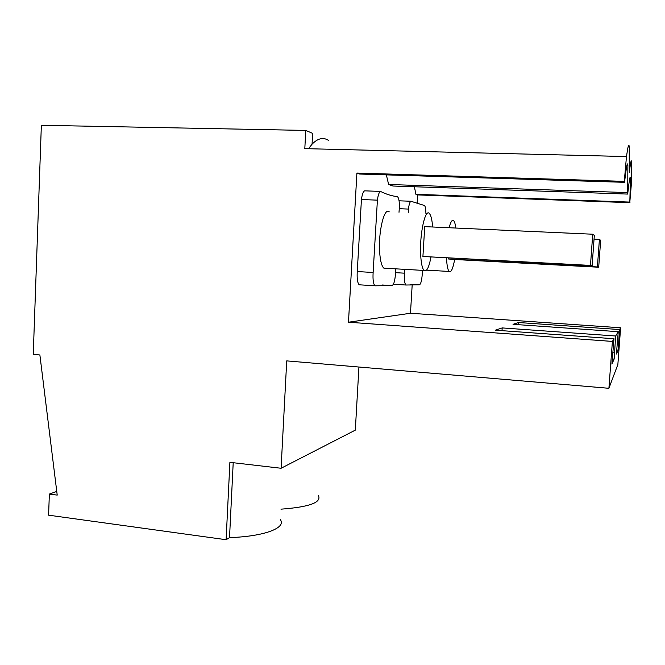 <?xml version="1.0" encoding="UTF-8"?>
<svg xmlns="http://www.w3.org/2000/svg" width="665" height="665" viewBox="0 0 665 665"><rect width="100%" height="100%" fill="white"/><g stroke="black" fill="none" stroke-linecap="round" stroke-linejoin="round"><path stroke-width="1" d="M624.302 181.362L624.56 182.326C626.388 166.4 627.486 160.814 627.876 165.543L627.685 194.08C629.223 180.024 630.146 174.828 630.445 178.469L629.822 202.085L631.426 183.332L631.65 162.285C631.376 158.594 630.595 161.994 629.289 172.476L629.24 147.231C628.89 142.451 627.935 145.943 626.372 157.688L624.302 181.362L356.906 173.058L348.477 322.209L612.399 341.419L608.907 388.294L286.723 360.887L281.087 468.26L229.899 462.333L226.108 539.722L48.587 515.176L49.36 494.07L57.215 495.101L39.883 354.977L33.25 354.379L41.355 125.278L305.775 130.423L312.633 133.374L312.06 144.205L308.485 148.727M626.147 156.541L304.811 148.636L305.775 130.423M49.36 494.07L56.758 491.418M280.963 509.166C308.976 507.071 321.494 502.607 318.518 495.774M226.108 539.722L229.525 537.619C264.346 536.48 286.374 527.885 280.406 519.731M233.207 462.715L229.525 537.619M281.087 468.26L355.318 430.13L358.934 367.03M608.907 388.294L617.86 364.528L620.611 327.779L619.547 329.549L518.417 322.517L513.031 324.312L618.259 331.694L616.405 354.029L618.176 350.081L619.547 329.549M612.399 341.419L614.011 338.743L611.883 364.104L614.144 359.067L615.657 336.008L618.259 331.694M348.477 322.209L410.471 313.257L620.611 327.779M614.011 338.743L495.358 330.189L502.191 327.92L615.657 336.008M629.822 202.085L415.916 194.305L417.645 194.928L417.105 203.881M412.225 284.254L410.471 313.257M415.916 194.305L414.386 186.757M627.286 192.576L388.626 184.479L392.907 186.017L627.685 194.08M388.626 184.479L386.348 174.87M356.906 173.058L359.615 174.031L624.56 182.326M359.241 284.836L359.191 284.795C357.496 282.924 356.847 278.51 357.255 271.553L361.436 199.542L377.404 200.148L373.132 272.484C372.716 279.475 373.314 283.905 374.919 285.775L359.391 284.811M377.404 200.148C378.086 194.995 379.117 192.077 380.488 191.412L364.644 190.838C363.198 191.503 362.134 194.404 361.436 199.542M614.144 359.067L612.274 358.925M614.402 352.849L612.964 352.741M502.008 330.671L502.191 327.92M380.488 191.412C386.315 194.288 391.851 196.017 397.096 196.591L397.595 196.823C398.776 197.995 399.391 201.221 399.432 206.491L399.008 212.285M395.725 268.835L395.542 272.983C394.985 280.954 393.747 285.152 391.818 285.584L374.96 285.809M328.759 140.573C323.448 136.973 317.878 138.187 312.06 144.205M389.274 211.877C384.245 206.433 377.936 233.033 379.732 253.215C380.413 261.312 381.785 266.291 383.855 268.153L386.232 268.294M432.624 226.998C432.092 219.824 431.011 215.344 429.382 213.54C425.126 208.062 419.391 235.003 420.704 255.385C421.194 263.564 422.317 268.585 424.062 270.456C426.614 272.11 428.908 267.679 430.953 257.164M424.736 226.64L422.915 256.474L592.116 265.776L594.319 235.452L592.731 234.221L424.736 226.64M629.979 202.684L417.645 194.928M618.176 350.081L616.704 349.973M618.425 344.503L617.303 344.42M518.268 324.678L518.417 322.517M393.406 284.246L405.858 285.011C404.578 283.406 404.137 279.466 404.511 273.182L404.802 269.35M408.26 212.667L408.426 209.076L399.266 208.71M399.075 200.805L410.92 201.254C409.84 201.894 409.008 204.496 408.426 209.076M410.92 201.254L424.461 205.51C425.359 206.374 425.833 209.01 425.899 213.399M422.45 270.364L422.3 273.581C421.793 280.713 420.77 284.47 419.233 284.844L405.858 285.011M455.799 228.037C455.317 224.113 454.594 221.653 453.646 220.655C452.158 219.4 450.654 221.761 449.133 227.738M446.523 258.003L446.523 258.003C446.863 265.41 447.736 269.89 449.149 271.445C451.136 272.708 452.965 268.726 454.636 259.5M448.318 258.095L448.26 258.951L453.023 259.408L598.691 267.23L600.661 240.348L599.414 239.383L594.053 239.134M592.731 234.221L590.47 265.41L592.116 265.776M590.47 265.41L422.915 256.474M599.414 239.383L597.403 266.948L598.691 267.23M597.403 266.948L448.26 258.951M357.255 271.553L373.132 272.484M382.009 284.977L391.818 285.584M395.559 272.658L404.511 273.182M410.704 284.329L419.233 284.844M626.887 165.519L627.876 165.543M359.191 284.795L374.919 285.775M383.855 268.153L424.062 270.456M629.755 178.453L630.445 178.469M426.556 270.156L449.149 271.445"/></g></svg>
